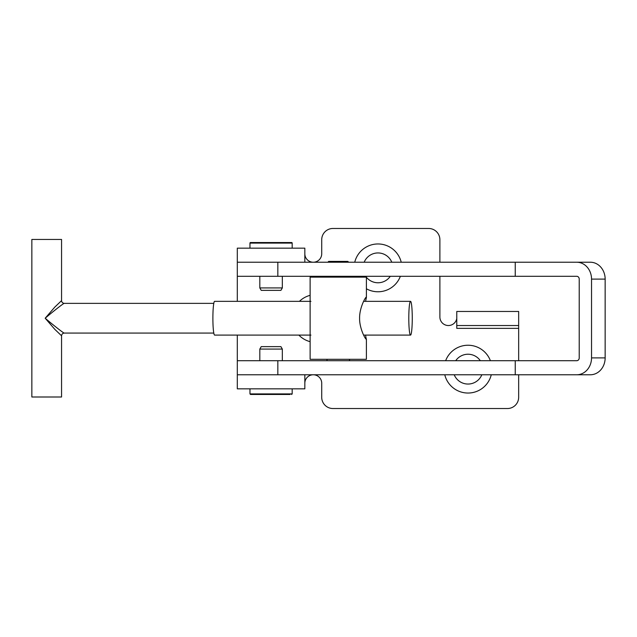 <?xml version="1.0" encoding="UTF-8"?>
<svg xmlns="http://www.w3.org/2000/svg" width="637" height="637" viewBox="0 0 637 637"><rect width="100%" height="100%" fill="white"/><g stroke="black" fill="none" stroke-linecap="round" stroke-linejoin="round"><path stroke-width="0.96" d="M310.123 295.337A23.919 23.919 0 0 0 299.43 301.341M298.872 335.102A23.919 23.919 0 0 0 310.123 341.663M401.23 262.229A23.919 23.919 0 0 0 354.745 262.229M355.613 276.299A23.919 23.919 0 0 0 355.948 277.143M366.394 288.776A23.919 23.919 0 0 0 400.362 276.299M391.795 262.229A14.914 14.914 0 0 0 364.173 262.229M365.694 276.299A14.914 14.914 0 0 0 366.315 277.143M366.394 277.238A14.914 14.914 0 0 0 390.282 276.299M490.394 360.701A23.919 23.919 0 0 0 445.645 360.701M444.777 374.771A23.919 23.919 0 0 0 491.262 374.771M480.314 360.701A14.914 14.914 0 0 0 455.726 360.701M454.213 374.771A14.914 14.914 0 0 0 481.827 374.771M456.769 318.5A8.504 8.504 0 0 1 448.392 325.531A8.504 8.504 0 0 1 439.888 317.027L439.888 276.299M439.888 262.229L439.888 239.719A11.251 11.251 0 0 0 428.629 228.468L332.968 228.468A11.251 11.251 0 0 0 321.717 239.719L321.717 253.789A8.44 8.44 0 0 1 313.277 262.229A8.44 8.44 0 0 1 304.836 253.789L304.836 262.229L304.836 248.159L304.836 262.229L237.306 262.229L237.306 301.341M304.836 383.211A8.44 8.44 0 0 1 313.277 374.771A8.44 8.44 0 0 1 321.717 383.211L321.717 397.281A11.251 11.251 0 0 0 332.968 408.532L507.41 408.532A11.251 11.251 0 0 0 518.661 397.281L518.661 374.771M518.661 360.701L518.661 325.531L456.769 325.531L456.769 328.35L518.661 328.35M237.306 335.102L237.306 374.771L304.836 374.771L304.836 388.841L237.306 388.841L237.306 374.771L515.245 374.771L515.245 360.701L237.306 360.701M591.534 357.89L605.15 357.89A16.881 14.77 90 0 1 590.38 374.771L576.764 374.771A16.881 14.77 -90 0 0 591.534 357.89L591.534 279.11A16.881 14.77 -90 0 0 576.764 262.229L237.306 262.229L237.306 248.159L304.836 248.159M456.769 325.531L456.769 311.469L518.661 311.469L518.661 325.531M515.245 262.229L515.245 276.299L576.764 276.299A2.811 2.46 -90 0 1 579.224 279.11L579.224 357.89A2.811 2.46 -90 0 1 576.764 360.701L515.245 360.701M605.15 357.89L605.15 279.11A16.881 14.77 90 0 0 590.38 262.229L576.764 262.229M515.245 276.299L237.306 276.299M576.764 374.771L515.245 374.771M250.532 242.53L291.611 242.53A0.565 0.565 0 0 1 292.176 243.095L249.967 243.095A0.565 0.565 0 0 1 250.532 242.53L291.611 242.53M259.816 287.924L282.326 287.924L280.917 290.361L261.226 290.361L259.816 287.924L259.816 276.299M292.176 248.159L292.176 243.095M249.967 248.159L249.967 243.095M282.326 287.924L282.326 276.299M290.042 394.47L250.532 394.47L290.042 394.47M282.326 349.076L259.816 349.076L261.226 346.639L280.917 346.639L282.326 349.076L282.326 360.701M365.574 301.341L366.394 297.511L365.941 297.36M366.243 297.161C364.969 297.662 359.34 308.69 359.602 318.221C359.348 327.792 364.977 338.773 366.243 339.274L365.574 335.102M348.67 262.229L347.826 261.385L328.692 261.385L327.848 262.229M348.105 374.771L328.413 374.771M366.394 338.924L366.394 359.3L310.123 359.3L310.123 277.143L366.394 277.143L366.394 297.511M310.952 301.341L214.621 301.341A16.881 1.736 90 0 0 212.885 318.221A16.881 1.736 90 0 0 214.621 335.102L310.952 335.102M363.608 335.102L410.531 335.102A16.881 1.736 90 0 0 412.266 318.221A16.881 1.736 90 0 0 410.531 301.341A16.881 1.736 90 0 0 408.795 318.221A16.881 1.736 90 0 0 410.531 335.102M363.608 301.341L410.531 301.341M64.281 333.071C62.641 333.255 61.733 334.162 61.558 335.795L61.558 397.002L31.85 397.002L31.85 239.44L61.558 239.44L61.558 300.64L54.87 307.034L45.179 318.221C53.803 325.571 64.313 333.74 64.281 333.071L213.801 333.071M61.558 335.795L54.87 329.401L45.179 318.221C53.803 310.872 64.313 302.702 64.281 303.363L213.801 303.363M591.534 279.11L605.15 279.11M277.836 262.229L277.836 276.299M277.836 360.701L277.836 374.771M249.967 388.841L249.967 393.905L292.176 393.905L291.611 394.47M249.967 393.905L250.532 394.47M259.816 349.076L259.816 360.701M292.176 388.841L292.176 393.905M327.004 360.701L327.004 359.3M327.004 276.299L327.004 277.143M349.514 276.299L349.514 277.143M349.514 360.701L349.514 359.3M64.281 303.363C62.641 303.18 61.733 302.272 61.558 300.64"/></g></svg>
